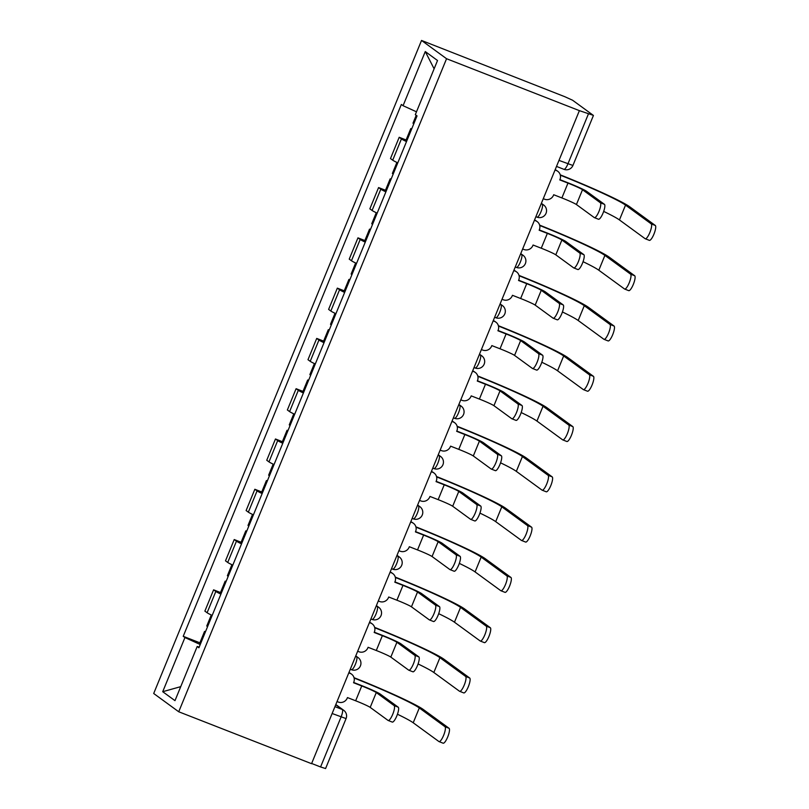 <?xml version="1.0" encoding="UTF-8"?>
<svg xmlns="http://www.w3.org/2000/svg" width="809" height="809" viewBox="0 0 809 809"><rect width="100%" height="100%" fill="white"/><g stroke="black" fill="none" stroke-linecap="round" stroke-linejoin="round"><path stroke-width="1.21" d="M579.386 110.641L593.25 115.313L572.6 100.245L564.844 96.716L421.529 40.45L153.7 693.495L178.728 711.768L446.558 58.723L579.386 110.641L311.556 763.686L178.728 711.768M332.135 713.508L346.07 718.584L325.582 768.55L320.576 766.962L341.074 717.007A6.978 1.749 -68.7 0 0 342.258 709.493L335.735 704.73M311.637 763.474L320.576 766.962M421.529 40.45L446.558 58.723M406.502 141.585A16.059 1.031 -157.7 0 1 401.426 138.905L399.201 137.277L390.484 158.554L392.709 160.182A16.059 1.031 22.3 0 0 397.785 162.862M406.108 139.977L399.201 137.277M385.883 191.875A16.059 1.031 -157.7 0 1 380.806 189.195L378.582 187.567L369.855 208.843L372.079 210.461A16.059 1.031 22.3 0 0 377.156 213.141M385.478 190.267L378.582 187.567M365.263 242.154A16.059 1.031 -157.7 0 1 360.187 239.474L357.962 237.846L349.235 259.123L351.46 260.751A16.059 1.031 22.3 0 0 356.536 263.431M364.859 240.546L357.962 237.846M344.634 292.433A16.059 1.031 -157.7 0 1 339.558 289.753L337.333 288.135L328.616 309.402L330.841 311.03A16.059 1.031 22.3 0 0 335.907 313.71M344.24 290.825L337.333 288.135M324.015 342.723A16.059 1.031 -157.7 0 1 318.938 340.043L316.713 338.415L307.986 359.692L310.211 361.32A16.059 1.031 22.3 0 0 315.288 363.999M323.61 341.115L316.713 338.415M303.395 393.002A16.059 1.031 -157.7 0 1 298.319 390.322L296.094 388.704L287.367 409.971L289.592 411.599A16.059 1.031 22.3 0 0 294.668 414.279M302.991 391.394L296.094 388.704M282.766 443.292A16.059 1.031 -157.7 0 1 277.689 440.612L275.464 438.984L266.748 460.26L268.972 461.878A16.059 1.031 22.3 0 0 274.039 464.558M282.371 441.684L275.464 438.984M262.146 493.571A16.059 1.031 -157.7 0 1 257.07 490.891L254.845 489.263L246.118 510.54L248.343 512.168A16.059 1.031 22.3 0 0 253.419 514.848M261.742 491.963L254.845 489.263M241.527 543.86A16.059 1.031 -157.7 0 1 236.45 541.181L234.226 539.552L225.499 560.829L227.723 562.447A16.059 1.031 22.3 0 0 232.8 565.127M241.122 542.252L234.226 539.552M220.897 594.14A16.059 1.031 -157.7 0 1 215.821 591.46L213.596 589.832L204.879 611.108L207.104 612.737A16.059 1.031 22.3 0 0 212.17 615.416M220.503 592.532L213.596 589.832M416.483 111.814L403.064 105.706L425.271 51.554L437.527 60.513L415.32 114.656L417.039 115.909L198.913 647.756L197.194 646.502L174.987 700.655L162.72 691.705L184.937 637.553L200.238 644.52M403.064 105.706L401.345 104.462L183.218 636.309L184.937 637.553M199.874 642.811L183.218 636.309M199.186 647.079L197.194 646.502M425.271 51.554L434.12 68.826M180.731 686.649L162.72 691.705M559.899 179.638L567.018 182.419A17.626 1.122 -157.7 0 1 586.596 191.318L604.444 204.343A8.029 2.012 111.3 0 1 603.18 212.737A8.029 2.012 111.3 0 1 598.478 219.239A8.029 2.012 111.3 0 1 598.357 219.178M582.51 189.721L576.423 204.546L594.271 217.581A8.029 2.012 -68.7 0 0 594.382 217.641A8.029 2.012 -68.7 0 0 599.085 211.139A8.029 2.012 -68.7 0 0 600.349 202.746L582.51 189.721A13.096 0.839 22.3 0 0 567.969 183.107L559.788 179.911L559.98 179.426A6.978 6.745 126.1 0 0 556.329 170.517L555.379 169.829A6.978 6.745 -53.9 0 1 556.855 170.638L557.806 171.326M543.264 198.701L544.568 199.206A6.978 6.745 126.1 0 0 553.508 195.222L553.7 194.736L561.891 197.942A13.096 0.839 22.3 0 1 576.423 204.546M555.035 170.011L556.329 170.517M560.253 174.845A67.38 4.308 -157.7 0 1 629.614 206.71L655.3 225.468A8.029 2.012 111.3 0 1 654.046 233.862A8.029 2.012 111.3 0 1 649.344 240.354A8.029 2.012 111.3 0 1 649.222 240.293M603.686 211.402A62.839 4.015 22.3 0 1 619.441 219.937L645.127 238.695A8.029 2.012 -68.7 0 0 645.248 238.756A8.029 2.012 -68.7 0 0 649.951 232.264A8.029 2.012 -68.7 0 0 651.215 223.871L625.529 205.112A62.839 4.015 22.3 0 0 560.344 175.189M413.814 123.767A8.727 0.556 -157.7 0 1 413.005 123.15L416.22 115.313M411.569 129.248A8.727 0.556 -157.7 0 1 410.76 128.631A8.727 0.556 -157.7 0 1 411.761 128.773M406.806 140.847A8.727 0.556 -157.7 0 1 405.997 140.24L410.76 128.631M539.279 229.918L546.399 232.699A17.626 1.122 -157.7 0 1 565.976 241.608L583.815 254.633A8.029 2.012 111.3 0 1 582.561 263.026A8.029 2.012 111.3 0 1 577.859 269.528A8.029 2.012 111.3 0 1 577.737 269.458M561.881 240.01L555.803 254.835L573.652 267.86A8.029 2.012 -68.7 0 0 573.763 267.921A8.029 2.012 -68.7 0 0 578.465 261.428A8.029 2.012 -68.7 0 0 579.729 253.035L561.881 240.01A13.096 0.839 22.3 0 0 547.349 233.397L539.158 230.201L539.36 229.716A6.978 6.745 126.1 0 0 535.71 220.806L534.759 220.109A6.978 6.745 -53.9 0 1 536.236 220.918L537.186 221.615M522.644 248.99L523.939 249.496A6.978 6.745 126.1 0 0 532.878 245.511L533.08 245.026L541.261 248.221A13.096 0.839 22.3 0 1 555.803 254.835M534.415 220.301L535.71 220.806M518.65 280.207L525.769 282.988A17.626 1.122 -157.7 0 1 545.357 291.887L563.195 304.912A8.029 2.012 111.3 0 1 561.931 313.305A8.029 2.012 111.3 0 1 557.229 319.808A8.029 2.012 111.3 0 1 557.118 319.747M541.261 290.289L535.184 305.114L553.022 318.139A8.029 2.012 -68.7 0 0 553.144 318.21A8.029 2.012 -68.7 0 0 557.846 311.708A8.029 2.012 -68.7 0 0 559.11 303.314L541.261 290.289A13.096 0.839 22.3 0 0 526.72 283.676L518.539 280.48L518.741 279.995A6.978 6.745 126.1 0 0 515.09 271.086L514.14 270.398A6.978 6.745 -53.9 0 1 515.606 271.207L516.557 271.895M502.025 299.269L503.319 299.775A6.978 6.745 126.1 0 0 512.259 295.791L512.461 295.305L520.642 298.511A13.096 0.839 22.3 0 1 535.184 305.114M513.786 270.58L515.09 271.086M539.623 225.124A67.38 4.308 -157.7 0 1 608.995 256.999L634.681 275.748A8.029 2.012 111.3 0 1 633.417 284.141A8.029 2.012 111.3 0 1 628.714 290.643A8.029 2.012 111.3 0 1 628.603 290.573M583.056 261.681A62.839 4.015 22.3 0 1 598.822 270.226L624.508 288.975A8.029 2.012 -68.7 0 0 624.629 289.046A8.029 2.012 -68.7 0 0 629.331 282.543A8.029 2.012 -68.7 0 0 630.585 274.15L604.899 255.401A62.839 4.015 22.3 0 0 539.714 225.478M393.194 174.046A8.727 0.556 -157.7 0 1 392.385 173.439L396.895 162.437M390.949 179.527A8.727 0.556 -157.7 0 1 390.13 178.92A8.727 0.556 -157.7 0 1 391.141 179.052M386.186 191.136A8.727 0.556 -157.7 0 1 385.377 190.519L390.13 178.92M519.004 275.404A67.38 4.308 -157.7 0 1 588.376 307.278L614.061 326.037A8.029 2.012 111.3 0 1 612.797 334.43A8.029 2.012 111.3 0 1 608.095 340.923A8.029 2.012 111.3 0 1 607.974 340.862M562.437 311.971A62.839 4.015 22.3 0 1 578.202 320.506L603.888 339.264A8.029 2.012 -68.7 0 0 603.999 339.325A8.029 2.012 -68.7 0 0 608.702 332.823A8.029 2.012 -68.7 0 0 609.966 324.429L584.28 305.681A62.839 4.015 22.3 0 0 519.095 275.758M372.565 224.336A8.727 0.556 -157.7 0 1 371.756 223.719L376.266 212.727M370.32 229.807A8.727 0.556 -157.7 0 1 369.511 229.2A8.727 0.556 -157.7 0 1 370.512 229.331M365.567 241.416A8.727 0.556 -157.7 0 1 364.748 240.809L369.511 229.2M498.031 330.487L505.15 333.268A17.626 1.122 -157.7 0 1 524.728 342.177L542.576 355.202A8.029 2.012 111.3 0 1 541.312 363.595A8.029 2.012 111.3 0 1 536.61 370.087A8.029 2.012 111.3 0 1 536.488 370.026M520.642 340.569L514.554 355.404L532.403 368.429A8.029 2.012 -68.7 0 0 532.514 368.489A8.029 2.012 -68.7 0 0 537.216 361.997A8.029 2.012 -68.7 0 0 538.481 353.604L520.642 340.569A13.096 0.839 22.3 0 0 506.1 333.965L497.919 330.76L498.111 330.284A6.978 6.745 126.1 0 0 494.461 321.375L493.51 320.677A6.978 6.745 -53.9 0 1 494.987 321.486L495.937 322.184M481.395 349.549L482.7 350.064A6.978 6.745 126.1 0 0 491.639 346.07L491.832 345.595L500.023 348.79A13.096 0.839 22.3 0 1 514.554 355.404M493.166 320.87L494.461 321.375M477.411 380.766L484.53 383.557A17.626 1.122 -157.7 0 1 504.108 392.456L521.947 405.481A8.029 2.012 111.3 0 1 520.693 413.874A8.029 2.012 111.3 0 1 515.99 420.377A8.029 2.012 111.3 0 1 515.869 420.306M500.013 390.858L493.935 405.683L511.773 418.708A8.029 2.012 -68.7 0 0 511.895 418.779A8.029 2.012 -68.7 0 0 516.597 412.277A8.029 2.012 -68.7 0 0 517.861 403.883L500.013 390.858A13.096 0.839 22.3 0 0 485.481 384.245L477.29 381.049L477.492 380.564A6.978 6.745 126.1 0 0 473.841 371.655L472.891 370.967A6.978 6.745 -53.9 0 1 474.367 371.776L475.318 372.464M460.776 399.838L462.07 400.344A6.978 6.745 126.1 0 0 471.01 396.359L471.212 395.874L479.393 399.07A13.096 0.839 22.3 0 1 493.935 405.683M472.547 371.149L473.841 371.655M456.782 431.055L463.901 433.836A17.626 1.122 -157.7 0 1 483.489 442.745L501.327 455.77A8.029 2.012 111.3 0 1 500.063 464.164A8.029 2.012 111.3 0 1 495.361 470.656A8.029 2.012 111.3 0 1 495.25 470.595M479.393 441.138L473.316 455.973L491.154 468.998A8.029 2.012 -68.7 0 0 491.275 469.058A8.029 2.012 -68.7 0 0 495.978 462.556A8.029 2.012 -68.7 0 0 497.232 454.162L479.393 441.138A13.096 0.839 22.3 0 0 464.851 434.534L456.67 431.328L456.873 430.843A6.978 6.745 126.1 0 0 453.222 421.944L452.271 421.246A6.978 6.745 -53.9 0 1 453.738 422.055L454.688 422.743M440.157 450.117L441.451 450.623A6.978 6.745 126.1 0 0 450.391 446.639L450.593 446.153L458.774 449.359A13.096 0.839 22.3 0 1 473.316 455.973M451.918 421.428L453.222 421.944M498.384 325.693A67.38 4.308 -157.7 0 1 567.746 357.568L593.432 376.316A8.029 2.012 111.3 0 1 592.178 384.71A8.029 2.012 111.3 0 1 587.476 391.212A8.029 2.012 111.3 0 1 587.354 391.141M541.818 362.25A62.839 4.015 22.3 0 1 557.573 370.795L583.259 389.544A8.029 2.012 -68.7 0 0 583.38 389.614A8.029 2.012 -68.7 0 0 588.082 383.112A8.029 2.012 -68.7 0 0 589.346 374.719L563.661 355.96A62.839 4.015 22.3 0 0 498.475 326.047M351.945 274.615A8.727 0.556 -157.7 0 1 351.136 274.008L355.647 263.006M349.7 280.096A8.727 0.556 -157.7 0 1 348.891 279.489A8.727 0.556 -157.7 0 1 349.892 279.621M344.937 291.695A8.727 0.556 -157.7 0 1 344.128 291.088L348.891 279.489M477.755 375.973A67.38 4.308 -157.7 0 1 547.127 407.847L572.812 426.606A8.029 2.012 111.3 0 1 571.548 434.999A8.029 2.012 111.3 0 1 566.846 441.492A8.029 2.012 111.3 0 1 566.735 441.431M521.188 412.539A62.839 4.015 22.3 0 1 536.954 421.074L562.639 439.833A8.029 2.012 -68.7 0 0 562.761 439.894A8.029 2.012 -68.7 0 0 567.463 433.391A8.029 2.012 -68.7 0 0 568.717 424.998L543.031 406.249A62.839 4.015 22.3 0 0 477.846 376.327M331.326 324.894A8.727 0.556 -157.7 0 1 330.517 324.288L335.027 313.295M329.081 330.375A8.727 0.556 -157.7 0 1 328.262 329.769A8.727 0.556 -157.7 0 1 329.273 329.9M324.318 341.985A8.727 0.556 -157.7 0 1 323.509 341.378L328.262 329.769M457.136 426.262A67.38 4.308 -157.7 0 1 526.507 458.127L552.193 476.885A8.029 2.012 111.3 0 1 550.929 485.279A8.029 2.012 111.3 0 1 546.227 491.781A8.029 2.012 111.3 0 1 546.105 491.71M500.569 462.819A62.839 4.015 22.3 0 1 516.334 471.364L542.02 490.112A8.029 2.012 -68.7 0 0 542.131 490.173A8.029 2.012 -68.7 0 0 546.833 483.681A8.029 2.012 -68.7 0 0 548.097 475.287L522.412 456.529A62.839 4.015 22.3 0 0 457.227 426.616M310.696 375.184A8.727 0.556 -157.7 0 1 309.887 374.577L314.398 363.575M308.451 380.665A8.727 0.556 -157.7 0 1 307.642 380.048A8.727 0.556 -157.7 0 1 308.644 380.19M303.699 392.264A8.727 0.556 -157.7 0 1 302.879 391.657L307.642 380.048M436.162 481.335L443.281 484.116A17.626 1.122 -157.7 0 1 462.859 493.025L480.708 506.05A8.029 2.012 111.3 0 1 479.444 514.443A8.029 2.012 111.3 0 1 474.741 520.945A8.029 2.012 111.3 0 1 474.62 520.875M458.774 491.427L452.686 506.252L470.535 519.277A8.029 2.012 -68.7 0 0 470.646 519.348A8.029 2.012 -68.7 0 0 475.348 512.845A8.029 2.012 -68.7 0 0 476.612 504.452L458.774 491.427A13.096 0.839 22.3 0 0 444.232 484.813L436.051 481.618L436.243 481.133A6.978 6.745 126.1 0 0 432.593 472.223L431.642 471.536A6.978 6.745 -53.9 0 1 433.118 472.335L434.069 473.032M419.527 500.407L420.832 500.913A6.978 6.745 126.1 0 0 429.771 496.928L429.963 496.443L438.154 499.638A13.096 0.839 22.3 0 1 452.686 506.252M431.298 471.718L432.593 472.223M436.516 476.541A67.38 4.308 -157.7 0 1 505.878 508.416L531.564 527.165A8.029 2.012 111.3 0 1 530.31 535.558A8.029 2.012 111.3 0 1 525.607 542.06A8.029 2.012 111.3 0 1 525.486 542M479.949 513.108A62.839 4.015 22.3 0 1 495.705 521.643L521.39 540.392A8.029 2.012 -68.7 0 0 521.512 540.463A8.029 2.012 -68.7 0 0 526.214 533.96A8.029 2.012 -68.7 0 0 527.478 525.567L501.792 506.818A62.839 4.015 22.3 0 0 436.607 476.895M290.077 425.463A8.727 0.556 -157.7 0 1 289.268 424.856L293.778 413.854M287.832 430.944A8.727 0.556 -157.7 0 1 287.023 430.337A8.727 0.556 -157.7 0 1 288.024 430.469M283.069 442.553A8.727 0.556 -157.7 0 1 282.26 441.936L287.023 430.337M415.543 531.624L422.662 534.405A17.626 1.122 -157.7 0 1 442.24 543.304L460.078 556.329A8.029 2.012 111.3 0 1 458.824 564.722A8.029 2.012 111.3 0 1 454.122 571.225A8.029 2.012 111.3 0 1 454.001 571.164M438.144 541.706L432.067 556.531L449.905 569.566A8.029 2.012 -68.7 0 0 450.026 569.627A8.029 2.012 -68.7 0 0 454.729 563.125A8.029 2.012 -68.7 0 0 455.993 554.731L438.144 541.706A13.096 0.839 22.3 0 0 423.613 535.093L415.421 531.897L415.624 531.412A6.978 6.745 126.1 0 0 411.973 522.503L411.023 521.815A6.978 6.745 -53.9 0 1 412.499 522.624L413.45 523.312M398.908 550.686L400.202 551.192A6.978 6.745 126.1 0 0 409.142 547.208L409.344 546.722L417.525 549.928A13.096 0.839 22.3 0 1 432.067 556.531M410.679 521.997L411.973 522.503M415.887 526.831A67.38 4.308 -157.7 0 1 485.258 558.695L510.944 577.454A8.029 2.012 111.3 0 1 509.68 585.847A8.029 2.012 111.3 0 1 504.978 592.34A8.029 2.012 111.3 0 1 504.867 592.279M459.32 563.388A62.839 4.015 22.3 0 1 475.085 571.923L500.771 590.681A8.029 2.012 -68.7 0 0 500.892 590.742A8.029 2.012 -68.7 0 0 505.595 584.25A8.029 2.012 -68.7 0 0 506.849 575.856L481.163 557.098A62.839 4.015 22.3 0 0 415.978 527.175M269.458 475.753A8.727 0.556 -157.7 0 1 268.649 475.136L273.159 464.144M267.203 481.234A8.727 0.556 -157.7 0 1 266.394 480.617A8.727 0.556 -157.7 0 1 267.405 480.758M262.45 492.833A8.727 0.556 -157.7 0 1 261.641 492.226L266.394 480.617M394.913 581.904L402.033 584.685A17.626 1.122 -157.7 0 1 421.62 593.594L439.459 606.619A8.029 2.012 111.3 0 1 438.195 615.012A8.029 2.012 111.3 0 1 433.493 621.514A8.029 2.012 111.3 0 1 433.381 621.443M417.525 591.996L411.447 606.821L429.286 619.846A8.029 2.012 -68.7 0 0 429.407 619.906A8.029 2.012 -68.7 0 0 434.109 613.414A8.029 2.012 -68.7 0 0 435.363 605.021L417.525 591.996A13.096 0.839 22.3 0 0 402.983 585.382L394.802 582.187L395.004 581.701A6.978 6.745 126.1 0 0 391.354 572.792L390.403 572.094A6.978 6.745 -53.9 0 1 391.869 572.903L392.82 573.601M378.288 600.976L379.583 601.481A6.978 6.745 126.1 0 0 388.522 597.497L388.724 597.012L396.906 600.207A13.096 0.839 22.3 0 1 411.447 606.821M390.049 572.287L391.354 572.792M395.267 577.11A67.38 4.308 -157.7 0 1 464.639 608.985L490.325 627.733A8.029 2.012 111.3 0 1 489.061 636.127A8.029 2.012 111.3 0 1 484.358 642.629A8.029 2.012 111.3 0 1 484.237 642.558M438.7 613.667A62.839 4.015 22.3 0 1 454.466 622.212L480.152 640.961A8.029 2.012 -68.7 0 0 480.263 641.031A8.029 2.012 -68.7 0 0 484.965 634.529A8.029 2.012 -68.7 0 0 486.229 626.136L460.543 607.387A62.839 4.015 22.3 0 0 395.358 577.464M248.828 526.032A8.727 0.556 -157.7 0 1 248.019 525.425L252.529 514.423M246.583 531.513A8.727 0.556 -157.7 0 1 245.774 530.906A8.727 0.556 -157.7 0 1 246.775 531.038M241.83 543.122A8.727 0.556 -157.7 0 1 241.011 542.505L245.774 530.906M374.294 632.193L381.413 634.974A17.626 1.122 -157.7 0 1 400.991 643.873L418.84 656.898A8.029 2.012 111.3 0 1 417.575 665.291A8.029 2.012 111.3 0 1 412.873 671.794A8.029 2.012 111.3 0 1 412.752 671.733M396.906 642.275L390.818 657.1L408.666 670.125A8.029 2.012 -68.7 0 0 408.778 670.196A8.029 2.012 -68.7 0 0 413.48 663.693A8.029 2.012 -68.7 0 0 414.744 655.3L396.906 642.275A13.096 0.839 22.3 0 0 382.364 635.662L374.183 632.466L374.375 631.981A6.978 6.745 126.1 0 0 370.724 623.072L369.774 622.384A6.978 6.745 -53.9 0 1 371.25 623.193L372.201 623.881M357.659 651.255L358.963 651.761A6.978 6.745 126.1 0 0 367.903 647.776L368.095 647.291L376.286 650.497A13.096 0.839 22.3 0 1 390.818 657.1M369.43 622.566L370.724 623.072M374.648 627.39A67.38 4.308 -157.7 0 1 444.01 659.264L469.695 678.023A8.029 2.012 111.3 0 1 468.441 686.416A8.029 2.012 111.3 0 1 463.739 692.909A8.029 2.012 111.3 0 1 463.618 692.848M418.081 663.956A62.839 4.015 22.3 0 1 433.836 672.491L459.522 691.25A8.029 2.012 -68.7 0 0 459.643 691.311A8.029 2.012 -68.7 0 0 464.346 684.819A8.029 2.012 -68.7 0 0 465.61 676.415L439.924 657.666A62.839 4.015 22.3 0 0 374.739 627.744M228.209 576.321A8.727 0.556 -157.7 0 1 227.4 575.705L231.91 564.712M225.964 581.792A8.727 0.556 -157.7 0 1 225.155 581.186A8.727 0.556 -157.7 0 1 226.156 581.317M221.201 593.401A8.727 0.556 -157.7 0 1 220.392 592.795L225.155 581.186M353.675 682.472L360.794 685.253A17.626 1.122 -157.7 0 1 380.372 694.162L398.21 707.187A8.029 2.012 111.3 0 1 396.956 715.581A8.029 2.012 111.3 0 1 392.254 722.073A8.029 2.012 111.3 0 1 392.132 722.012M376.276 692.555L370.198 707.39L388.037 720.414A8.029 2.012 -68.7 0 0 388.158 720.475A8.029 2.012 -68.7 0 0 392.861 713.983A8.029 2.012 -68.7 0 0 394.125 705.59L376.276 692.555A13.096 0.839 22.3 0 0 361.744 685.951L353.553 682.745L353.755 682.27A6.978 6.745 126.1 0 0 350.105 673.361L349.154 672.663A6.978 6.745 -53.9 0 1 350.631 673.472L351.581 674.17M337.04 701.534L338.334 702.05A6.978 6.745 126.1 0 0 347.273 698.056L347.476 697.58L355.657 700.776A13.096 0.839 22.3 0 1 370.198 707.39M348.81 672.855L350.105 673.361M354.018 677.679A67.38 4.308 -157.7 0 1 423.39 709.554L449.076 728.302A8.029 2.012 111.3 0 1 447.812 736.696A8.029 2.012 111.3 0 1 443.11 743.198A8.029 2.012 111.3 0 1 442.998 743.127M397.452 714.236A62.839 4.015 22.3 0 1 413.217 722.781L438.903 741.529A8.029 2.012 -68.7 0 0 439.024 741.6A8.029 2.012 -68.7 0 0 443.726 735.098A8.029 2.012 -68.7 0 0 444.98 726.704L419.295 707.946A62.839 4.015 22.3 0 0 354.109 678.033M207.589 626.601A8.727 0.556 -157.7 0 1 206.78 625.994L211.291 614.992M205.334 632.082A8.727 0.556 -157.7 0 1 204.525 631.475A8.727 0.556 -157.7 0 1 205.537 631.607M200.581 643.681A8.727 0.556 -157.7 0 1 199.772 643.074L204.525 631.475M351.298 669.64A6.978 1.749 -68.7 0 0 351.399 669.7A6.978 1.749 -68.7 0 0 355.394 664.26A6.978 1.749 -68.7 0 0 356.587 656.746L355.677 656.089M355.576 656.352L356.587 656.746A6.978 6.745 -53.9 0 1 358.053 657.555L355.768 655.887M371.918 619.36A6.978 1.749 -68.7 0 0 372.019 619.411A6.978 1.749 -68.7 0 0 376.023 613.98A6.978 1.749 -68.7 0 0 377.206 606.467L376.306 605.81M376.195 606.072L377.206 606.467A6.978 6.745 -53.9 0 1 378.683 607.276L376.387 605.597M392.537 569.071A6.978 1.749 -68.7 0 0 392.638 569.131A6.978 1.749 -68.7 0 0 396.643 563.691A6.978 1.749 -68.7 0 0 397.826 556.177L396.926 555.52M396.814 555.783L397.826 556.177A6.978 6.745 -53.9 0 1 399.302 556.986L397.007 555.318M413.166 518.791A6.978 1.749 -68.7 0 0 413.268 518.842A6.978 1.749 -68.7 0 0 417.262 513.412A6.978 1.749 -68.7 0 0 418.455 505.898L417.545 505.241M417.444 505.504L418.455 505.898A6.978 6.745 -53.9 0 1 419.922 506.707L417.636 505.028M433.786 468.502A6.978 1.749 -68.7 0 0 433.887 468.563A6.978 1.749 -68.7 0 0 437.891 463.122A6.978 1.749 -68.7 0 0 439.075 455.609L438.175 454.951M438.063 455.214L439.075 455.609A6.978 6.745 -53.9 0 1 440.551 456.418L438.256 454.749M454.405 418.223A6.978 1.749 -68.7 0 0 454.506 418.283A6.978 1.749 -68.7 0 0 458.511 412.843A6.978 1.749 -68.7 0 0 459.694 405.329L458.794 404.672M458.683 404.935L459.694 405.329A6.978 6.745 -53.9 0 1 461.17 406.138L458.875 404.47M475.035 367.943A6.978 1.749 -68.7 0 0 475.136 367.994A6.978 1.749 -68.7 0 0 479.14 362.563A6.978 1.749 -68.7 0 0 480.324 355.05L479.413 354.382M479.312 354.655L480.324 355.05A6.978 6.745 -53.9 0 1 481.79 355.849L479.504 354.18M495.654 317.654A6.978 1.749 -68.7 0 0 495.755 317.715A6.978 1.749 -68.7 0 0 499.76 312.274A6.978 1.749 -68.7 0 0 500.943 304.76L500.043 304.103M499.932 304.366L500.943 304.76A6.978 6.745 -53.9 0 1 502.419 305.569L500.124 303.901M516.273 267.374A6.978 1.749 -68.7 0 0 516.385 267.425A6.978 1.749 -68.7 0 0 520.379 261.995A6.978 1.749 -68.7 0 0 521.562 254.481L520.662 253.824M520.551 254.087L521.562 254.481A6.978 6.745 -53.9 0 1 523.039 255.29L520.743 253.611M536.903 217.085A6.978 1.749 -68.7 0 0 537.004 217.146A6.978 1.749 -68.7 0 0 541.009 211.705A6.978 1.749 -68.7 0 0 542.192 204.192L541.282 203.534M541.181 203.797L542.192 204.192A6.978 6.745 -53.9 0 1 543.658 205.001L541.373 203.332M334.946 706.641L342.258 709.493A6.978 6.745 126.1 0 1 343.724 710.302L335.816 704.528M227.723 562.447L236.45 541.181M248.343 512.168L257.07 490.891M268.972 461.878L277.689 440.612M289.592 411.599L298.319 390.322M310.211 361.32L318.938 340.043M330.841 311.03L339.558 289.753M351.46 260.751L360.187 239.474M372.079 210.461L380.806 189.195M392.709 160.182L401.426 138.905M207.104 612.737L215.821 591.46M563.822 169.263A6.978 1.749 -68.7 0 0 563.924 169.324A6.978 1.749 -68.7 0 0 567.918 163.883L588.416 113.927M558.979 160.394L572.924 165.471L593.412 115.505M600.349 202.746L604.444 204.343M567.969 183.107L561.891 197.942M651.215 223.871L655.3 225.468M619.441 219.937L625.529 205.112M579.729 253.035L583.815 254.633M547.349 233.397L541.261 248.221M559.11 303.314L563.195 304.912M526.72 283.676L520.642 298.511M630.585 274.15L634.681 275.748M598.822 270.226L604.899 255.401M609.966 324.429L614.061 326.037M578.202 320.506L584.28 305.681M538.481 353.604L542.576 355.202M506.1 333.965L500.023 348.79M517.861 403.883L521.947 405.481M485.481 384.245L479.393 399.07M497.232 454.162L501.327 455.77M464.851 434.534L458.774 449.359M589.346 374.719L593.432 376.316M557.573 370.795L563.661 355.96M568.717 424.998L572.812 426.606M536.954 421.074L543.031 406.249M548.097 475.287L552.193 476.885M516.334 471.364L522.412 456.529M476.612 504.452L480.708 506.05M444.232 484.813L438.154 499.638M527.478 525.567L531.564 527.165M495.705 521.643L501.792 506.818M455.993 554.731L460.078 556.329M423.613 535.093L417.525 549.928M506.849 575.856L510.944 577.454M475.085 571.923L481.163 557.098M435.363 605.021L439.459 606.619M402.983 585.382L396.906 600.207M486.229 626.136L490.325 627.733M454.466 622.212L460.543 607.387M414.744 655.3L418.84 656.898M382.364 635.662L376.286 650.497M465.61 676.415L469.695 678.023M433.836 672.491L439.924 657.666M394.125 705.59L398.21 707.187M361.744 685.951L355.657 700.776M444.98 726.704L449.076 728.302M413.217 722.781L419.295 707.946M535.882 216.711L537.004 217.146A6.978 6.978 0 0 0 543.658 205.001M515.262 266.99L516.385 267.425A6.978 6.978 0 0 0 523.039 255.29M494.643 317.28L495.755 317.715A6.978 6.978 0 0 0 502.419 305.569M474.013 367.559L475.136 367.994A6.978 6.978 0 0 0 481.79 355.849M453.394 417.838L454.506 418.283A6.978 6.978 0 0 0 461.17 406.138M432.775 468.128L433.887 468.563A6.978 6.978 0 0 0 440.551 456.418M412.145 518.407L413.268 518.842A6.978 6.978 0 0 0 419.922 506.707M391.526 568.697L392.638 569.131A6.978 6.978 0 0 0 399.302 556.986M370.906 618.976L372.019 619.411A6.978 6.978 0 0 0 378.683 607.276M350.277 669.265L351.399 669.7A6.978 6.978 0 0 0 358.053 657.555M556.511 166.421L563.924 169.324A6.978 6.978 0 0 0 572.924 165.471M346.07 718.584A6.978 6.978 0 0 0 343.724 710.302M598.478 219.239L594.382 217.641M649.344 240.354L645.248 238.756M577.859 269.528L573.763 267.921M557.229 319.808L553.144 318.21M628.714 290.643L624.629 289.046M608.095 340.923L603.999 339.325M536.61 370.087L532.514 368.489M515.99 420.377L511.895 418.779M495.361 470.656L491.275 469.058M587.476 391.212L583.38 389.614M566.846 441.492L562.761 439.894M546.227 491.781L542.131 490.173M474.741 520.945L470.646 519.348M525.607 542.06L521.512 540.463M454.122 571.225L450.026 569.627M504.978 592.34L500.892 590.742M433.493 621.514L429.407 619.906M484.358 642.629L480.263 641.031M412.873 671.794L408.778 670.196M463.739 692.909L459.643 691.311M392.254 722.073L388.158 720.475M443.11 743.198L439.024 741.6"/></g></svg>
